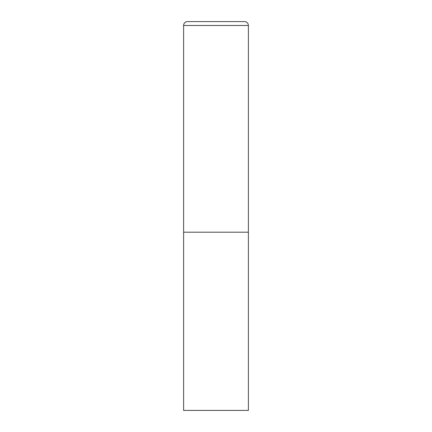 <?xml version="1.0" encoding="UTF-8"?>
<svg xmlns="http://www.w3.org/2000/svg" width="432" height="432" viewBox="0 0 432 432"><rect width="100%" height="100%" fill="white"/><g stroke="black" fill="none" stroke-linecap="round" stroke-linejoin="round"><path stroke-width="0.32" stroke-dasharray="2.16 1.62" d="M248.4 232.2L183.6 232.2L248.4 232.2M183.6 410.4L248.4 410.4M248.4 25.488L183.6 25.488"/><path stroke-width="0.65" d="M187.488 21.6A3.888 3.888 0 0 0 183.6 25.488L183.6 410.4L248.4 410.4L248.4 232.2L183.6 232.2L248.4 232.2L248.4 25.488A3.888 3.888 0 0 0 244.512 21.6L187.488 21.6L244.512 21.6M183.6 25.488L248.4 25.488"/></g></svg>
